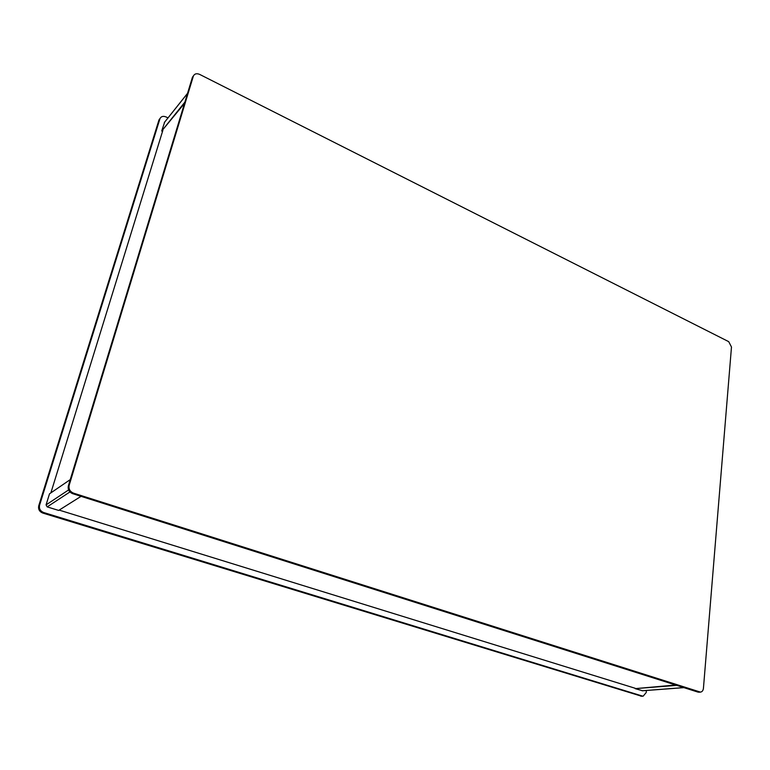 <?xml version="1.0" encoding="UTF-8"?>
<svg xmlns="http://www.w3.org/2000/svg" width="770" height="770" viewBox="0 0 770 770"><rect width="100%" height="100%" fill="white"/><g stroke="black" fill="none" stroke-linecap="round" stroke-linejoin="round"><path stroke-width="1.16" d="M59.175 510.106L635.192 688.274M675.665 685.011L635.154 688.64L676.743 685.358M642.555 690.729L635.154 688.64M184.887 102.112L161.71 131.006L164.674 122.064M184.502 103.373L161.71 131.006M81.062 496.332L58.655 510.433L47.182 506.881L46.075 504.879L49.501 493.82L70.243 479.604M162.874 130.303L50.878 492.877M699.516 691.98L697.957 692.095L72.717 493.685L73.545 493.156L700.411 692.105C702.125 691.893 703.125 690.623 703.434 688.293L731.481 347.02L728.718 341.659L199.671 74.411C196.706 73.169 194.618 73.699 193.395 75.98L69.184 485.225C68.463 488.96 69.916 491.606 73.545 493.156M69.184 485.225L68.366 485.783C67.645 489.508 69.098 492.146 72.717 493.685M68.366 485.783L192.385 77.433L193.299 76.269M193.501 75.749L192.385 77.433M697.957 692.095L699.025 692.201M646.405 690.488L646.203 692.538L643.2 696.147L642.324 696.032L43.659 512.522C40.252 511.097 38.895 508.652 39.597 505.159L160.006 118.561C161.19 116.366 163.192 115.827 166.012 116.934L167.995 117.887M641.699 696.253L42.802 513.07C39.405 511.665 38.048 509.211 38.75 505.736L158.947 120.062L160.083 118.397M642.026 690.767L683.77 687.591M164.318 122.555L187.543 93.382M69.926 491.953L47.182 506.881M68.597 489.941L46.075 504.879M38.75 505.736L39.597 505.159M42.802 513.07L43.659 512.522M640.65 696.147L642.324 696.032M158.947 120.062L159.91 118.83M683.904 687.629L642.276 690.796M187.562 93.305L164.347 122.478M700.411 692.105L698.852 692.22M193.395 75.98L192.481 77.154M641.525 696.273L643.2 696.147M159.044 119.793L160.006 118.561"/></g></svg>
